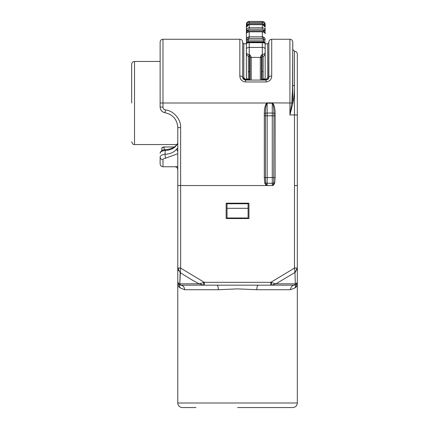 <?xml version="1.0" encoding="UTF-8"?>
<svg xmlns="http://www.w3.org/2000/svg" width="429" height="429" viewBox="0 0 429 429"><rect width="100%" height="100%" fill="white"/><g stroke="black" fill="none" stroke-linecap="round" stroke-linejoin="round"><path stroke-width="0.64" d="M292.894 103.314L291.779 103.003L289.924 114.956L292.894 103.314C294.047 97.147 294.573 91.27 294.476 85.693L294.476 51.201C296.208 51.373 297.158 52.322 297.324 54.049L297.324 185.542L294.476 185.542L297.324 185.542L297.324 285.162C297.329 285.8 296.514 286.738 294.879 287.977L290.449 289.714L256.773 289.714L237.553 288.883L218.34 289.714L184.658 289.714L180.234 287.977C178.614 286.754 177.794 285.816 177.783 285.162L177.783 185.542L180.63 185.542L177.783 185.542L177.783 126.904M180.142 272.49L177.783 268.018L180.63 268.018L179.783 283.832L199.228 283.826C193.715 281.059 187.35 277.284 180.142 272.49L179.783 283.832L177.788 282.432M218.34 289.714A4.553 1.464 90 0 0 216.87 285.162L203.813 285.162L199.228 283.826L204.279 282.314L180.63 268.098L177.788 268.189L178.555 270.661M180.234 287.977L178.796 284.491A2.847 2.847 0 0 0 180.63 285.162L179.783 283.826L180.657 285.162L178.796 284.491L177.799 284.995M177.783 268.018L177.783 282.314A2.847 2.847 0 0 0 180.63 285.162C183.06 285.451 184.406 286.969 184.658 289.714M177.783 282.314L177.853 282.738C178.201 284.229 179.134 285.038 180.657 285.162L180.63 285.162M295.79 271.713L294.97 272.49L297.324 268.018L294.476 268.098L270.828 282.314L270.828 285.162L216.876 285.162M195.999 407.55L182.336 407.55C179.569 407.282 178.051 405.764 177.783 402.997L177.783 285.156M203.662 282.625L203.813 285.162L180.657 285.162M297.168 269.197L296.83 270.136M297.324 282.314L297.259 282.738L295.324 283.832L297.259 282.738L297.324 282.314A2.847 2.847 0 0 1 294.476 285.162L296.31 284.491L297.324 285.156L297.324 402.997L177.783 402.997L237.553 402.997M297.259 282.738C296.911 284.229 295.978 285.038 294.455 285.162L270.828 285.162M297.324 268.018L294.476 268.018L294.97 272.49L275.885 283.826L270.828 282.314L204.279 282.314L204.279 285.162M248.938 203.19L248.938 218.559L226.169 218.559L226.169 203.19L248.938 203.19M294.97 272.495L295.324 283.832L290.835 283.826M296.31 284.491L294.879 287.977L297.2 285.693M256.773 289.714C256.864 286.969 257.352 285.451 258.237 285.162M271.45 282.625L271.294 285.162L275.885 283.826L295.324 283.826L294.455 285.162M227.021 208.312L248.085 208.312L248.085 203.759L227.021 203.759L227.021 217.991L248.085 217.991L248.085 208.312L248.085 217.991M290.449 289.714C290.706 286.969 292.047 285.451 294.476 285.162L294.476 285.162M237.553 407.55L292.771 407.55C295.538 407.282 297.056 405.764 297.324 402.997M272.281 185.542L180.63 185.542L180.63 268.018M261.465 57.545L261.465 80.067L261.465 57.459L260.323 57.384C260.676 56.065 261.336 55.078 262.317 54.429L261.465 57.459L251.212 57.384C250.874 56.076 250.209 55.089 249.222 54.429L250.075 57.459L251.212 57.384L250.075 57.459M250.08 57.545L250.08 80.067L250.08 57.658L249.034 56.521L250.08 57.658M262.494 54.494L262.602 55.759M262.521 54.531C264.666 53.915 265.546 53.217 265.165 52.429L265.165 43.796C265.058 43.232 264.108 42.862 262.317 42.68L249.222 42.68C247.436 42.862 246.487 43.232 246.38 43.796L246.38 52.429C246.3 53.48 247.179 54.177 249.018 54.531L248.938 55.759M265.16 52.488L265.165 52.445C264.972 54.011 264.929 56.194 262.505 56.521L261.465 57.658L261.765 56.885M263.363 42.176L263.454 42.133A1.705 1.662 180 0 1 265.165 43.796L265.165 52.429M262.334 27.756L262.317 27.756C264.103 27.949 265.052 28.952 265.165 30.77L265.165 28.148M247.957 24.828A1.705 1.657 0 0 0 246.38 26.48L246.38 27.038C246.831 25.322 247.774 24.501 249.222 24.56L262.317 24.56C263.792 24.517 264.741 25.338 265.165 27.022L265.165 24.233L265.165 27.027C265.058 25.681 264.108 24.887 262.317 24.651L262.317 27.756L249.222 27.756L249.222 29.215L248.085 29.955A1.705 0.81 180 0 0 246.38 30.77L246.38 25.509C246.487 23.734 247.431 22.737 249.222 22.512L249.222 23.675L248.085 24.34A1.705 1.174 180 0 0 246.38 25.509M263.454 32.057L263.454 31.746A1.705 1.464 0 0 1 265.165 33.21L265.165 33.698A1.705 1.705 0 0 0 265.165 33.655M248.085 42.793L248.085 42.133C247.056 42.235 246.487 42.793 246.38 43.796L246.38 30.77C246.487 28.957 247.431 27.955 249.222 27.756L249.222 24.651C247.436 24.887 246.487 25.681 246.38 27.027L246.38 27.027M248.085 32.062L248.085 31.746A1.705 1.464 180 0 0 246.38 33.21L246.38 41.318A1.705 1.228 0 0 1 248.085 40.09L248.085 37.044M262.317 42.139L262.317 47.431L249.222 47.431A2.847 1.657 0 0 0 246.38 49.088L246.38 78.915L246.38 43.801L243.817 43.801L242.68 42.664M264.591 28.915L263.942 28.266M264.613 23.713L264.108 23.166M265.165 24.217L265.165 24.233C265.058 22.619 264.108 21.691 262.317 21.455L262.317 22.512C264.103 22.737 265.052 23.734 265.165 25.509A1.705 1.174 180 0 0 263.454 24.34L262.317 23.675L262.317 22.512L249.222 22.512L249.222 21.455C247.436 21.691 246.487 22.619 246.38 24.233L246.38 24.217C246.214 22.823 248.718 20.839 249.222 21.45L249.077 21.455M265.165 30.77A1.705 0.81 180 0 0 263.454 29.955L262.317 29.215L262.317 27.756M246.38 33.698C246.654 32.347 247.603 31.649 249.222 31.601L262.317 31.601C263.915 31.644 264.865 32.341 265.165 33.698C265.058 32.711 264.108 32.111 262.317 31.891L262.317 36.83C264.103 36.98 265.052 37.918 265.165 39.65A1.705 0.397 180 0 0 263.454 39.254L262.317 38.487L262.317 36.83L249.222 36.83L249.222 38.487L248.085 39.254A1.705 0.397 180 0 0 246.38 39.65C246.487 37.924 247.431 36.985 249.222 36.83L249.222 31.891C247.436 32.111 246.487 32.711 246.38 33.698L246.38 33.698A1.705 1.705 0 0 1 246.38 33.655M246.38 42.841A1.705 1.185 0 0 1 248.085 41.656L248.177 42.176M246.38 24.19L246.493 23.456M247.431 23.166L246.932 23.713M250.08 64.865L249.506 64.865L249.506 56.671L249.506 80.067L248.954 79.317L249.506 78.925L249.506 80.067M266.377 80.041L268.683 78.207L268.865 77.22L267.723 77.708L266.018 79.381L263.17 79.381L263.17 78.915L265.165 78.915L265.165 43.801L265.165 78.915L263.17 78.915L262.033 80.067L262.033 56.671L262.033 64.865L261.465 64.865M248.37 56.371L248.37 78.915L248.959 79.317L248.37 79.381L248.37 78.915L246.38 78.915L248.37 78.915L249.506 79.826M263.17 56.371L263.17 78.915L262.586 79.317L262.033 78.925M263.17 80.067L263.17 79.381L262.586 79.317L262.033 79.826M242.798 78.04L245.522 80.067C243.618 79.708 242.669 78.759 242.68 77.22A1.137 0.488 0 0 0 243.817 77.708L245.522 79.381L245.522 80.067L266.018 80.067L266.018 81.971C269.584 81.499 271.482 79.51 271.707 76.013C269.991 76.089 269.042 76.491 268.865 77.22C268.876 78.754 267.927 79.703 266.018 80.067L266.018 79.381M271.359 185.542L180.63 185.542L180.63 127.622L177.783 127.622L177.633 125.483M245.522 80.067L245.522 81.971C241.977 81.505 240.079 79.531 239.832 76.056L239.832 76.013C241.548 76.089 242.498 76.491 242.68 77.22L242.68 42.096C242.508 40.364 241.559 39.414 239.832 39.248L239.832 76.013M264.307 177.563L265.449 177.563L265.701 182.851L264.736 183.151L264.307 177.563L264.323 113.369C264.366 108.564 265.16 105.11 266.715 103.003L267.154 102.863L266.892 103.276C266.023 104.858 265.546 108.231 265.454 113.401L265.449 178.898M273.198 185.542L274.699 183.151L273.729 182.851C273.386 184.411 272.903 185.221 272.281 185.28L272.281 183.258L267.154 183.258A1.705 0.853 0 0 1 265.701 182.851C266.05 184.416 266.532 185.226 267.154 185.28L268.077 185.542M268.865 77.22L268.865 42.315L268.683 78.207M177.783 127.622C177.177 119.477 172.93 114.516 165.036 112.747C161.996 112.06 160.366 110.173 160.135 107.078L162.982 107.078C163.106 108.634 163.921 109.588 165.433 109.931L165.036 112.714C162.017 112.044 160.382 110.162 160.135 107.078L160.135 42.096C160.307 40.364 161.256 39.414 162.982 39.248L239.832 39.248M161.846 147.887L161.846 148.525M164.023 146.975L162.516 147.26M174.378 146.975L164.119 146.975L164.119 149.807M161.846 150.638L161.846 147.925L164.119 146.975M267.154 102.863L289.924 103.003L289.924 39.248L289.924 114.956L297.324 114.956M177.783 144.557L177.038 144.417C174.946 148.08 170.951 150.096 165.036 150.466C162.006 150.836 160.371 151.775 160.135 153.282L160.135 153.271M177.783 166.543L174.935 166.758C176.668 166.929 177.617 167.878 177.783 169.605A2.847 2.847 0 0 0 174.935 166.758L162.982 166.758C161.256 166.591 160.307 165.642 160.135 163.916L160.135 157.143C160.366 155.593 162.001 154.638 165.036 154.279C170.174 154.043 174.008 152.365 176.539 149.244L177.52 148.257L177.783 148.541M275.123 177.563L272.281 177.563L272.281 183.258A1.705 0.853 180 0 0 273.729 182.851L273.975 113.401C273.89 108.231 273.407 104.858 272.544 103.276L272.715 103.003C274.281 105.132 275.08 108.585 275.107 113.369L275.123 177.563L274.699 183.151M177.15 144.294L177.783 143.2M160.221 152.644L160.135 153.276A1.705 1.523 180 0 1 160.146 153.137M177.038 144.417L177.783 143.163M264.323 113.369L265.454 113.401A1.705 0.413 0 0 1 267.154 113.031L267.154 103.137L272.544 103.276M289.924 103.003L291.779 103.003L292.771 84.91L292.771 42.096L292.573 93.656M294.476 268.018L294.476 85.693A1.705 0.783 0 0 1 292.771 84.91L292.771 49.496L294.476 51.201M177.783 153.7L165.433 158.258C163.894 158.457 163.079 158.928 162.982 159.674C161.266 159.513 160.317 158.671 160.135 157.143L160.135 157.137M177.52 148.257L177.783 149.78M176.539 149.244L177.783 151.346M131.676 103.003L131.676 64.8L131.676 103.003M292.771 103.287L292.771 66.002L292.771 103.287M292.771 98.262L292.771 84.91M260.323 57.545L260.323 80.067M251.217 80.067L251.217 57.545M263.454 42.793L263.454 41.656A1.705 1.185 0 0 1 265.165 42.841M265.165 41.318A1.705 1.228 0 0 0 263.454 40.09L263.454 41.656L248.085 41.656L248.085 40.09L263.454 40.09L263.454 37.044M262.317 54.429L262.317 47.431A2.847 1.657 0 0 1 265.165 49.088M249.222 42.139L249.222 54.429M263.454 42.133L263.454 41.656M263.454 24.775L263.454 24.34M265.165 26.48A1.705 1.657 180 0 0 263.588 24.828M265.165 32.132A1.705 1.496 180 0 0 263.454 30.641L263.454 29.955M246.38 32.132A1.705 1.496 0 0 1 248.085 30.641L263.454 30.641L263.454 31.778M263.454 40.09L263.454 39.254M248.085 40.09L248.085 39.254M248.085 29.955L248.085 31.746M248.085 24.775L248.085 24.34M262.317 21.455L249.222 21.455L262.939 21.52L264.398 22.34L265.031 23.391M249.222 23.675L262.317 23.675M249.222 25.011L249.222 24.651L262.317 24.651L262.317 25.011M249.222 29.215L262.317 29.215M249.222 31.8L262.317 31.8M249.222 38.487L262.317 38.487M243.817 77.708L243.817 43.801M248.37 80.067L248.37 79.381L245.522 79.381M267.723 77.708L267.723 43.801L265.165 43.801M245.522 81.971L266.018 81.971M264.736 183.151L266.237 185.542M160.135 103.003L162.982 103.003L162.982 39.248L162.982 103.003L266.715 103.003L266.892 103.276M162.982 103.003L162.982 107.078M165.433 109.931C173.675 110.709 181.022 119.316 180.63 127.622M275.123 115.792L272.281 115.792L272.281 177.563L267.154 177.563L267.154 185.28M292.771 42.096C292.605 40.364 291.656 39.414 289.924 39.248L271.707 39.248L271.707 76.013M165.278 149.909L165.036 154.279L165.433 158.258M265.449 177.563L267.154 177.563L267.154 115.792L264.307 115.792M272.281 102.863L272.281 113.031L267.154 113.031L267.154 115.792L272.281 115.792L272.281 113.031A1.705 0.413 180 0 1 273.975 113.401L275.107 113.369M177.118 143.962C175.123 147.925 169.214 149.49 165.154 149.673L165.154 149.673C162.301 149.801 160.628 151.003 160.135 153.276M162.982 166.758L162.982 159.674M176.791 144.557L134.524 144.557L134.524 61.449C132.792 61.615 131.842 62.564 131.676 64.296M249.034 56.521C246.3 55.416 246.723 54.778 246.38 52.435M263.454 25.461L265.165 27.172L263.454 25.461M248.219 42.176L263.32 42.176M248.085 25.461L246.38 27.172M265.047 23.45L264.58 22.555M263.717 21.809L262.468 21.455M247.844 21.799L247.013 22.485M248.37 71.697L249.506 71.697M262.033 71.697L263.17 71.697M267.723 43.801L268.865 42.664M271.707 39.248C269.98 39.414 269.031 40.364 268.865 42.096M175.08 146.461L175.981 145.619M177.783 169.605L177.456 168.281M134.524 144.557C133.457 144.922 132.507 143.972 131.676 141.715M160.135 61.449L134.524 61.449"/></g></svg>
